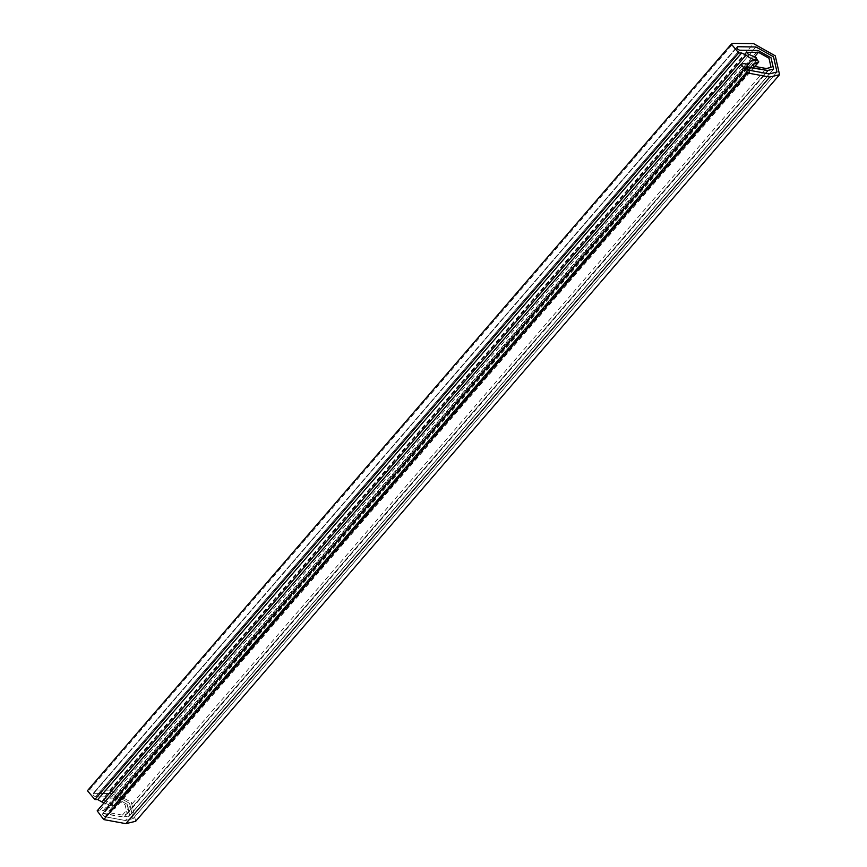 <?xml version="1.0" encoding="UTF-8"?>
<svg xmlns="http://www.w3.org/2000/svg" width="867" height="867" viewBox="0 0 867 867"><rect width="100%" height="100%" fill="white"/><g stroke="black" fill="none" stroke-linecap="round" stroke-linejoin="round"><path stroke-width="0.65" stroke-dasharray="4.33 3.25" d="M773.602 69.067L129.725 815.652L123.829 817.072L103.78 813.376C101.927 814.124 102.404 815.262 105.21 816.801L125.368 820.507L133.117 818.589L129.606 803.33L112.038 793.554L755.926 46.97L112.038 793.554L93.723 793.316L737.611 46.731L93.051 793.587L736.928 47.002L93.723 793.316C92.357 794.432 92.997 795.592 95.652 796.784L739.605 50.21L95.728 796.795L114.141 797.033L758.029 50.449L114.151 797.033L127.156 804.359L129.725 815.663L773.613 69.067M129.725 815.652L127.156 804.359L114.141 797.033M129.725 815.663L123.829 817.072L102.729 813.614L103.78 813.376L747.668 66.792M105.21 816.801L749.088 70.216M747.582 66.781L103.693 813.365C101.948 814.07 102.393 815.197 105.005 816.768L125.368 820.507L769.246 73.923L125.368 820.507L133.117 818.589L129.606 803.33L112.038 793.554L93.723 793.316C92.357 794.432 92.997 795.592 95.652 796.784L114.151 797.033M135.675 821.298L131.394 802.441L109.665 790.195L89.431 789.935L87.448 790.693M749.435 63.573L105.546 810.157L105.926 809.388L103.14 810.732L99.976 810.146L97.169 810.818M754.929 66.434L114.953 808.488L113.87 806.863L106.76 807.665L105.926 809.388L748.72 64.06M754.734 66.401L114.596 808.64L108.787 811.187L110.066 812.834L753.943 66.25M752.935 64.277L108.787 811.187L752.675 64.602M746.747 52.291L102.87 798.886L114.563 798.886L125.097 804.825L127.178 813.972L122.41 815.11L110.066 812.834M747.126 52.15L103.249 798.735L103.52 800.284L112.526 804.348L756.414 57.764M103.877 803.048L113.761 806.017L757.639 59.433M757.411 59.563L113.534 806.147L112.526 804.348M105.005 816.768L748.893 70.184M95.652 796.784L739.54 50.199L95.652 796.784M123.829 817.072L767.718 70.487L123.829 817.072M99.976 810.146L743.864 63.562M103.14 810.732L747.029 64.147M113.87 806.863L757.758 60.278M122.41 815.11L766.298 68.526M114.563 798.886L754.236 57.179M103.52 800.284L747.397 53.7M89.431 789.935L733.319 43.35M109.665 790.195L753.553 43.61M102.729 813.614L746.606 67.03L102.729 813.614M133.117 818.589L777.005 72.004L133.117 818.589M747.939 64.212L106.76 807.665M127.178 813.972L771.066 67.388"/><path stroke-width="1.3" d="M773.602 69.067L767.718 70.487L747.668 66.792L746.606 67.03L749.088 70.216L769.246 73.923L777.005 72.004L773.494 56.745L755.926 46.97L737.611 46.731C736.235 47.848 736.885 48.996 739.54 50.199L758.029 50.449L771.045 57.775L773.548 69.143M749.435 63.573L749.803 62.803L747.029 64.147L743.864 63.562L741.057 64.234L747.647 73.001L769.723 77.065L779.552 74.714L775.282 55.856L753.553 43.61L733.319 43.35L731.325 44.098L738.727 52.952L741.632 52.985L746.075 55.076C750.139 58.566 753.922 60.061 757.411 59.563L757.097 60.072M754.734 66.401L758.484 62.056L757.758 60.278L750.649 61.08L748.72 64.06M752.935 64.277L758.842 61.904L754.929 66.434M752.675 64.602L753.943 66.25L766.298 68.526L771.066 67.388L768.986 58.241L758.452 52.302L746.747 52.291M746.66 52.692L747.126 52.15L747.397 53.7L756.414 57.764L756.999 60.04M741.057 64.234L97.169 810.818L103.758 819.586L125.834 823.65L135.675 821.298L779.552 74.714M731.325 44.098L87.448 790.693L94.85 799.537L97.743 799.569L103.877 803.048M747.582 66.781C745.837 67.474 746.27 68.612 748.893 70.184L769.246 73.923L777.005 72.004L773.494 56.745L755.926 46.97L737.611 46.731C736.235 47.848 736.885 48.996 739.54 50.199L758.029 50.449L771.045 57.775L773.613 69.067L767.718 70.487L746.595 67.041M103.758 819.586L747.647 73.001M125.834 823.65L769.723 77.065M754.236 57.179L758.452 52.302M102.187 801.661L746.075 55.076M97.743 799.569L741.632 52.985M94.85 799.537L738.727 52.952M750.649 61.08L747.939 64.212"/></g></svg>
